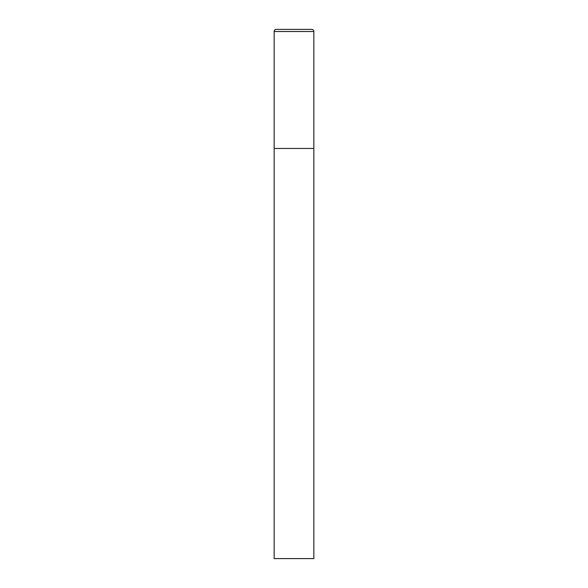<?xml version="1.0" encoding="UTF-8"?>
<svg xmlns="http://www.w3.org/2000/svg" width="588" height="588" viewBox="0 0 588 588"><rect width="100%" height="100%" fill="white"/><g stroke="black" fill="none" stroke-linecap="round" stroke-linejoin="round"><path stroke-width="0.88" d="M276.272 29.4A2.117 2.117 0 0 0 274.155 31.517L274.155 558.6L313.845 558.6L313.845 148.47L274.155 148.47L313.845 148.47L313.845 31.517A2.117 2.117 0 0 0 311.728 29.4L276.272 29.4L311.728 29.4M274.155 31.517L313.845 31.517"/></g></svg>
